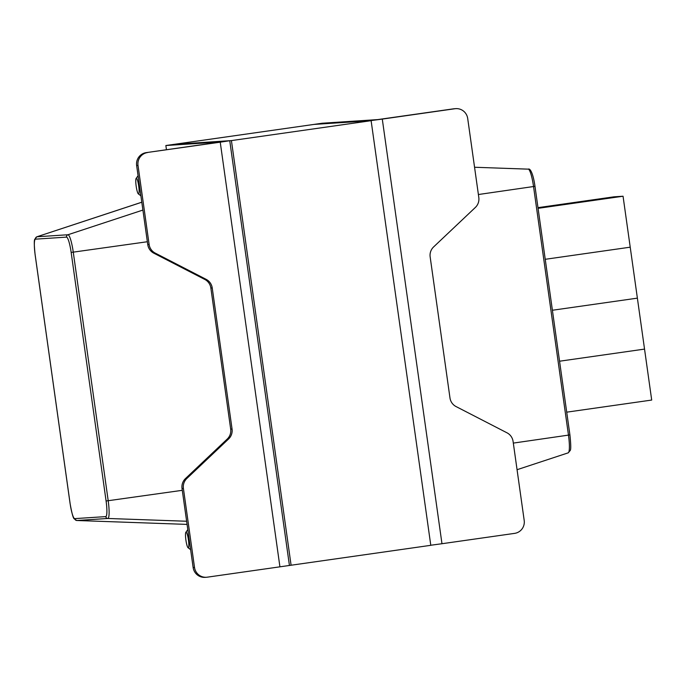 <?xml version="1.0" encoding="UTF-8"?>
<svg xmlns="http://www.w3.org/2000/svg" width="686" height="686" viewBox="0 0 686 686"><rect width="100%" height="100%" fill="white"/><g stroke="black" fill="none" stroke-linecap="round" stroke-linejoin="round"><path stroke-width="1.03" d="M147.601 152.541A11.439 11.285 86.3 0 0 138.015 165.455L149.128 244.49A11.439 11.285 86.3 0 0 155.19 253.083L206.16 279.348A11.439 11.285 -93.7 0 1 212.231 287.949L232.057 429.024A11.439 11.285 -93.7 0 1 228.592 438.98L186.866 478.459A11.439 11.285 86.3 0 0 183.402 488.415L194.515 567.442A11.439 11.285 86.3 0 0 207.283 577.175L279.922 566.825L220.24 142.182L229.741 140.716L174.244 144.334L165.858 145.526L221.244 141.908L146.229 152.626L220.24 142.182M206.435 577.26L205.063 577.355A11.439 11.285 -93.7 0 1 193.143 567.536L182.03 488.501A11.439 11.285 -93.7 0 1 185.494 478.545L227.22 439.074A11.439 11.285 86.3 0 0 230.685 429.119L210.859 288.034A11.439 11.285 86.3 0 0 204.788 279.442L153.818 253.177A11.439 11.285 -93.7 0 1 147.756 244.576L136.643 165.549A11.439 11.285 -93.7 0 1 146.229 152.626M291.096 565.23L430.791 545.319L371.117 120.685L313.939 124.423L174.244 144.334L231.422 140.596L291.096 565.23L279.922 566.825M166.449 149.745L165.858 145.526M441.973 543.724L514.611 533.374A11.439 11.285 86.3 0 0 524.198 520.451L513.085 441.424A11.439 11.285 86.3 0 0 507.014 432.823L456.053 406.558A11.439 11.285 -93.7 0 1 449.982 397.966L430.156 256.881A11.439 11.285 -93.7 0 1 433.621 246.926L475.347 207.455A11.439 11.285 86.3 0 0 478.811 197.499L467.698 118.464A11.439 11.285 86.3 0 0 454.929 108.731L382.291 119.09L441.973 543.724L430.782 545.241M382.291 119.09L369.282 120.805L313.939 124.423L322.317 123.223L377.669 119.604L453.557 108.825A11.439 11.285 -93.7 0 1 454.406 108.74L455.778 108.645M371.117 120.685L231.422 140.596M188.436 539.899A7.898 1.261 81.9 0 1 188.067 547.728A7.898 1.261 81.9 0 1 185.915 540.156A7.898 1.261 81.9 0 1 185.863 532.285A7.898 1.261 81.9 0 1 188.436 539.899M187.835 529.772L187.818 529.781A10.007 1.604 -98.1 0 0 187.818 529.781A10.007 1.604 -98.1 0 0 187.578 529.944L185.863 532.285M188.067 547.728L190.365 549.495A10.007 1.604 -98.1 0 0 190.622 549.589M138.701 186.035A7.898 1.261 81.9 0 1 138.332 193.864A7.898 1.261 81.9 0 1 136.188 186.292A7.898 1.261 81.9 0 1 136.137 178.42A7.898 1.261 81.9 0 1 138.701 186.035M138.1 175.916A10.007 1.604 -98.1 0 0 138.083 175.916A10.007 1.604 -98.1 0 0 137.843 176.079L136.137 178.42M138.332 193.864L140.63 195.63A10.007 1.604 -98.1 0 0 140.887 195.733M538.073 208.338L623.051 196.23L630.22 247.183L637.38 298.144L552.402 310.252L637.38 298.144L644.54 349.097L559.562 361.213L644.54 349.097L651.7 400.058L566.722 412.166M630.22 247.183L545.233 259.299L630.22 247.183M623.051 196.23L613.91 196.831L537.978 207.652M136.643 165.549L138.015 165.455M193.143 567.536L194.515 567.442M186.866 478.459L185.494 478.545M182.03 488.501L183.402 488.415M228.592 438.98L227.22 439.074M232.057 429.024L230.685 429.119M212.231 287.949L210.859 288.034M206.16 279.348L204.788 279.442M155.19 253.083L153.818 253.177M147.756 244.576L149.128 244.49M141.796 202.233L36.933 236.781A2.178 2.152 86.3 0 0 35.475 239.157L66.491 237.124A2.178 2.152 -93.7 0 1 67.948 234.749L36.933 236.781A17.742 2.838 -98.1 0 0 36.821 236.807L141.796 202.199M76.686 520.494A17.742 2.838 -98.1 0 0 76.763 520.503A17.742 2.838 -98.1 0 0 76.806 520.503A2.178 2.152 -93.7 0 1 74.757 518.625A15.598 2.495 81.9 0 1 70.083 503.344L35.149 254.763A15.598 2.495 81.9 0 1 35.475 239.157M66.491 237.124A15.598 2.495 81.9 0 1 71.155 252.414L73.265 252.139A17.742 2.838 -98.1 0 0 67.948 234.749L142.902 210.062M71.155 252.414L106.09 500.986L108.199 500.711L73.265 252.139L147.353 241.738M106.09 500.986A15.598 2.495 81.9 0 1 105.773 516.601A2.178 2.152 86.3 0 0 107.831 518.47A17.742 2.838 -98.1 0 0 108.199 500.711L182.287 490.318M36.821 236.807L34.797 239.2C34.034 240.229 34.137 245.417 35.123 254.763L70.058 503.344C71.773 512.965 73.145 518.102 74.157 518.779L76.763 520.503L187.081 524.396L76.806 520.503L107.831 518.47L186.635 521.249M105.773 516.601L74.757 518.625M453.557 108.825L454.929 108.731M568.214 452.846L570.238 450.453C571.001 449.424 570.898 444.228 569.912 434.881L568.471 435.113A17.742 2.838 81.9 0 1 568.214 452.846L517.064 469.704M534.951 186.309L533.537 186.532L568.471 435.113L513.325 443.096M528.229 169.15A17.742 2.838 81.9 0 1 528.271 169.15A17.742 2.838 81.9 0 1 533.537 186.532L478.391 194.524M229.741 140.716L289.415 565.35M569.912 434.881L534.977 186.309C533.365 174.707 530.424 167.924 528.271 169.15L474.558 167.255"/></g></svg>
